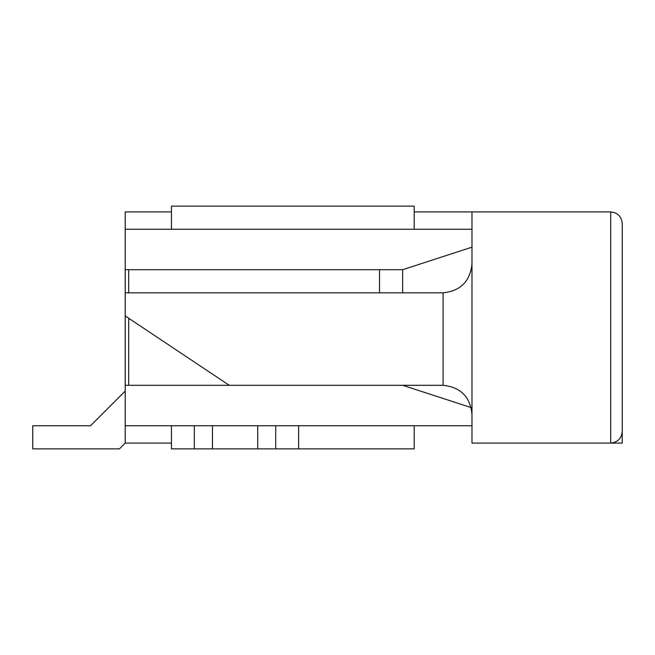 <?xml version="1.0" encoding="UTF-8"?>
<svg xmlns="http://www.w3.org/2000/svg" width="655" height="655" viewBox="0 0 655 655"><rect width="100%" height="100%" fill="white"/><g stroke="black" fill="none" stroke-linecap="round" stroke-linejoin="round"><path stroke-width="0.98" d="M125.22 391.076L90.546 425.75L125.22 391.076L90.546 425.75L32.75 425.75L90.546 425.75M32.75 448.871L32.75 425.75L32.75 448.871L119.439 448.871L32.75 448.871M125.22 443.091L119.439 448.871L125.22 443.091L125.22 315.939L229.25 385.296L443.091 385.296L229.25 385.296L125.22 315.939L125.22 292.826L443.091 292.826L125.22 292.826L125.22 425.75L212.449 425.75L212.449 448.871L171.454 448.871L171.454 425.75L171.454 448.871L257.71 448.871L212.449 448.871L212.449 425.75L194.33 425.75L194.33 448.871L194.33 425.75L125.22 425.75L125.22 443.091L171.454 443.091L125.22 443.091M171.454 206.128L414.189 206.128L414.189 229.25L414.189 206.128L171.454 206.128L171.454 229.25L171.454 206.128M257.71 425.75L298.606 425.75L298.606 448.871L257.71 448.871L414.189 448.871L298.606 448.871L298.606 425.75L275.722 425.75L275.722 448.871L275.722 425.75L257.71 425.75L257.71 448.871L257.71 425.75M414.189 425.75L414.189 448.871L414.189 425.75M471.985 443.091L471.985 211.909L471.985 443.091L610.689 443.091L471.985 443.091M610.689 443.091L610.689 211.909L471.985 211.909L610.689 211.909L610.689 443.091C617.665 442.354 621.513 438.498 622.25 431.53C621.513 438.498 617.665 442.354 610.689 443.091L622.25 443.091L610.689 443.091M622.25 223.47L622.25 431.53L622.25 223.47C621.513 216.502 617.665 212.646 610.689 211.909C617.665 212.646 621.513 216.502 622.25 223.47M443.091 385.296L443.091 292.826C460.514 290.984 470.151 281.355 471.985 263.924C470.151 281.355 460.514 290.984 443.091 292.826L443.091 385.296C460.514 387.13 470.151 396.766 471.985 414.189C470.151 396.766 460.514 387.13 443.091 385.296M125.22 211.909L171.454 211.909L125.22 211.909L125.22 229.25L125.22 211.909M414.189 211.909L471.985 211.909L414.189 211.909M125.22 292.826L125.22 229.25L125.22 269.704L402.628 269.704L471.985 247.164L402.628 269.704L125.22 269.704L125.22 292.826M471.985 229.25L125.22 229.25L471.985 229.25M194.33 425.75L275.722 425.75L194.33 425.75M298.606 425.75L471.985 425.75L298.606 425.75M471.985 407.836L402.628 385.296L471.985 407.836M229.25 385.296L125.22 385.296L229.25 385.296M622.25 408.409L622.25 443.091L622.25 408.409M128.691 385.296L128.691 318.256L128.691 385.296M128.691 292.826L128.691 269.704L128.691 292.826M379.515 292.826L379.515 269.704L379.515 292.826M402.628 292.826L402.628 269.704L402.628 292.826"/></g></svg>

